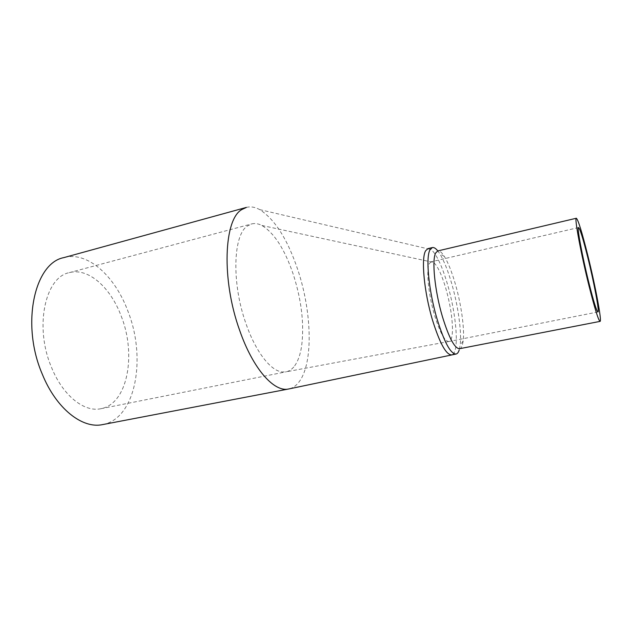 <?xml version="1.0" encoding="UTF-8"?>
<svg xmlns="http://www.w3.org/2000/svg" width="632" height="632" viewBox="0 0 632 632"><rect width="100%" height="100%" fill="white"/><g stroke="black" fill="none" stroke-linecap="round" stroke-linejoin="round"><path stroke-width="0.47" stroke-dasharray="3.16 2.37" d="M246.369 207.415C250.58 206.316 255.028 207.043 259.705 209.611C274.912 219.351 287.639 239.473 297.87 269.967C311.655 311.268 313.456 361.425 299.766 380.938C296.779 385.267 293.209 387.922 289.053 388.893M428.022 248.605L431.237 249.608C436.72 254.522 442.171 266.206 447.606 284.661C454.929 309.743 458.484 340.34 454.874 350.839C454.092 353.201 453.041 354.552 451.706 354.884L451.603 354.908M294.662 365.825C297.941 361.243 300.24 354.836 301.543 346.605C304.411 324.864 301.685 300.879 293.367 274.636C284.819 249.403 274.32 233.018 261.885 225.474C258.283 223.617 254.87 223.104 251.639 223.933L247.444 225.987C233.113 234.756 231.446 283.191 245.998 323.687C255.715 352.016 270.899 371.158 282.449 371.987L286.083 371.829C289.377 371.142 292.237 369.135 294.662 365.825M429.428 263.465L431.261 261.751L433.536 262.414C437.636 265.922 441.76 274.675 445.9 288.682C450.016 303.376 452.204 316.656 452.465 328.529C452.488 332.969 452.109 336.343 451.327 338.657L448.965 341.493L447.883 341.414C443.814 339.574 439.39 330.876 434.611 315.336C428.346 294.449 425.96 269.177 429.428 263.465M102.676 424.586C136.078 418.55 146.537 357.704 127.893 311.102C115.04 276.216 87.635 250.896 63.8 257.627M121.17 316.04C136.575 354.307 127.759 403.856 100.946 408.699C84.38 412.538 62.821 395.743 51.453 367.239C34.144 326.744 45.235 277.029 69.267 272.653C88.338 267.352 110.6 287.552 121.17 316.04M459.559 348.714C460.752 348.453 461.692 347.252 462.363 345.096L463.201 340.893C464.702 328.94 461.249 304.505 455.38 284.147C451.88 272.021 448.222 262.793 444.399 256.474C441.863 252.429 439.667 250.58 437.81 250.928L439.73 253.677C443.941 260.574 447.946 270.599 451.746 283.744C458.129 305.809 461.842 332.29 460.136 345.396L459.195 350.002M259.705 209.611L431.237 249.608M261.885 225.474L433.536 262.414M100.946 408.699L286.083 371.829M578.533 227.552L431.261 261.751M444.399 256.474L439.73 253.677M463.201 340.893L460.136 345.396M597.943 311.955L448.965 341.493M69.267 272.653L251.639 223.933M448.91 341.501L285.838 371.877"/><path stroke-width="0.95" d="M241.882 209.516L246.369 207.415L63.8 257.627C34.594 262.975 20.698 324.074 42.226 374.018C56.272 408.936 82.618 429.112 102.676 424.586L288.65 388.98C274.264 392.512 252.998 369.017 239.631 330.275C221.279 279.573 223.886 219.217 241.882 209.516M451.706 354.884L451.611 354.9C446.121 354.844 439.761 343.279 432.541 320.219C424.033 291.945 420.928 257.832 425.707 250.667L428.022 248.605L432.367 247.57C433.939 247.238 435.748 248.36 437.802 250.928L435.756 252.871C431.648 259.539 434.705 290.76 442.424 316.656C448.989 337.907 454.7 348.595 459.559 348.714L600.06 321.38C598.48 320.574 594.815 308.795 589.048 286.035C580.911 253.582 574.196 217.155 576.337 218.245C578.162 219.754 581.946 231.983 587.681 254.925C595.257 285.332 602.122 321.546 600.06 321.38M459.195 350.002C458.429 352.419 457.371 353.77 456.02 354.054C450.632 353.967 444.343 342.37 437.147 319.263C428.654 290.925 425.454 256.766 430.108 249.624L432.367 247.57M587.792 257.477C583.091 238.706 580.01 228.737 578.533 227.552C576.787 226.73 582.293 256.513 588.913 282.923C593.63 301.575 596.64 311.252 597.943 311.955C599.642 312.161 594.033 282.52 587.792 257.477M456.02 354.054L288.65 388.98M576.337 218.245L437.81 250.928"/></g></svg>
